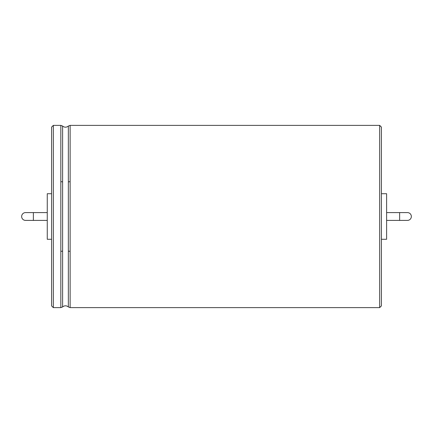 <?xml version="1.0" encoding="UTF-8"?>
<svg xmlns="http://www.w3.org/2000/svg" width="433" height="433" viewBox="0 0 433 433"><rect width="100%" height="100%" fill="white"/><g stroke="black" fill="none" stroke-linecap="round" stroke-linejoin="round"><path stroke-width="0.65" d="M33.368 212.592L25.558 212.592A3.908 3.908 0 0 0 21.65 216.5A3.908 3.908 0 0 0 25.558 220.408L33.368 220.408L33.368 212.592L47.257 212.592M51.592 193.719L47.257 193.719L47.257 239.281L51.592 239.281M51.592 192.09L51.592 152.708M53.329 125.37L53.329 307.63L51.592 305.898L51.592 127.102L53.329 125.37L60.837 125.37L60.837 181.627L62.612 181.892L62.612 126.063L60.837 125.37M381.408 182.288L381.408 127.102L379.671 125.37L379.671 307.63L381.408 305.898L381.408 182.288M381.408 192.09L381.408 152.708M381.408 193.719L386.615 193.719L386.615 239.281L381.408 239.281M386.615 212.592L399.632 212.592L399.632 220.408L386.615 220.408M399.632 220.408L407.442 220.408A3.908 3.908 0 0 0 411.35 216.5A3.908 3.908 0 0 0 407.442 212.592L399.632 212.592M25.558 212.592A3.908 3.908 0 0 0 21.65 216.5A3.908 3.908 0 0 0 25.558 220.408M53.329 307.63L60.837 307.63L60.837 181.627M60.837 307.63L62.612 306.937L62.612 181.892M60.837 251.373L62.612 251.108M62.612 306.937C64.49 305.438 66.406 305.438 68.349 306.937L68.349 126.063C66.406 127.562 64.49 127.562 62.612 126.063M68.349 181.892L70.124 181.627L70.124 125.37L68.349 126.063M68.349 306.937L70.124 307.63L70.124 181.627M68.349 251.108L70.124 251.373M47.257 220.408L33.368 220.408M70.124 307.63L379.671 307.63M70.124 125.37L379.671 125.37"/></g></svg>
